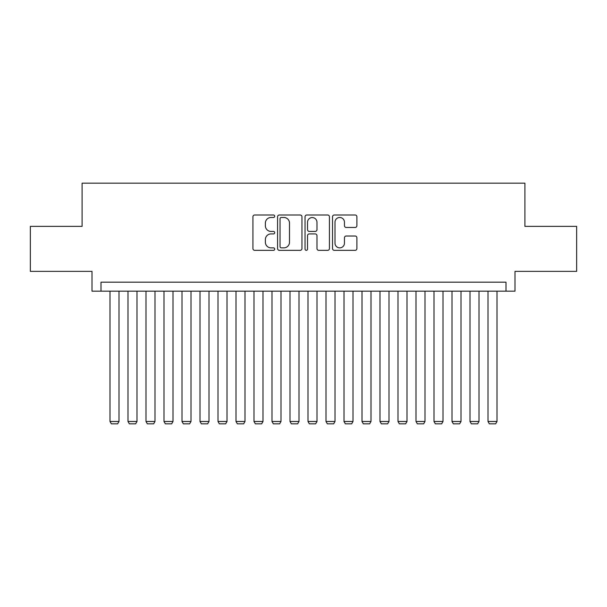<?xml version="1.0" encoding="UTF-8"?>
<svg xmlns="http://www.w3.org/2000/svg" width="607" height="607" viewBox="0 0 607 607"><rect width="100%" height="100%" fill="white"/><g stroke="black" fill="none" stroke-linecap="round" stroke-linejoin="round"><path stroke-width="0.91" d="M274.698 216.236A1.237 1.237 0 0 0 273.461 214.999L254.69 214.999A1.768 1.768 0 0 0 252.922 216.767L252.922 248.574A1.768 1.768 0 0 0 254.69 250.342L273.461 250.342A1.237 1.237 0 0 0 274.698 249.105A1.237 1.237 0 0 0 273.461 247.868L271.033 247.868A5.653 5.653 0 0 1 265.38 242.208L265.38 239.56A5.653 5.653 0 0 1 271.033 233.907L273.461 233.907A1.237 1.237 0 0 0 274.698 232.671A1.237 1.237 0 0 0 273.461 231.434L271.033 231.434A5.653 5.653 0 0 1 265.38 225.781L265.38 223.126A5.653 5.653 0 0 1 271.033 217.473L273.461 217.473A1.237 1.237 0 0 0 274.698 216.236M355.133 227.458A1.768 1.768 0 0 0 356.901 225.69L356.901 216.767A1.768 1.768 0 0 0 355.133 214.999L334.29 214.999A1.768 1.768 0 0 0 332.522 216.767L332.522 248.574A1.768 1.768 0 0 0 334.29 250.342L355.133 250.342A1.768 1.768 0 0 0 356.901 248.574L356.901 237.792A1.768 1.768 0 0 0 355.133 236.024L346.21 236.024A1.768 1.768 0 0 0 344.45 237.792L344.45 243.141A4.727 4.727 0 0 1 339.723 247.868A4.727 4.727 0 0 1 334.996 243.141L334.996 222.2A4.727 4.727 0 0 1 339.723 217.473A4.727 4.727 0 0 1 344.45 222.2L344.45 225.69A1.768 1.768 0 0 0 346.21 227.458L355.133 227.458M506.003 291.17L515.002 291.17L515.002 271.367L576.65 271.367L576.65 226.373L524.903 226.373L524.903 183.17L82.097 183.17L82.097 226.373L30.35 226.373L30.35 271.367L91.998 271.367L91.998 291.17L506.003 291.17L506.003 282.172L100.997 282.172L100.997 291.17M301.952 216.767A1.768 1.768 0 0 0 300.184 214.999L279.341 214.999A1.768 1.768 0 0 0 277.574 216.767L277.574 248.574A1.768 1.768 0 0 0 279.341 250.342L300.184 250.342A1.768 1.768 0 0 0 301.952 248.574L301.952 216.767M306.816 214.999L327.659 214.999A1.768 1.768 0 0 1 329.426 216.767L329.426 248.574A1.768 1.768 0 0 1 327.659 250.342L318.736 250.342A1.768 1.768 0 0 1 316.975 248.574L316.975 235.675A1.768 1.768 0 0 0 315.208 233.907L309.289 233.907A1.768 1.768 0 0 0 307.521 235.675L307.521 249.105A1.237 1.237 0 0 1 306.285 250.342A1.237 1.237 0 0 1 305.048 249.105L305.048 216.767A1.768 1.768 0 0 1 306.816 214.999M281.284 217.473A1.237 1.237 0 0 0 280.047 218.71L280.047 246.624A1.237 1.237 0 0 0 281.284 247.868L283.841 247.868A5.653 5.653 0 0 0 289.501 242.208L289.501 223.126A5.653 5.653 0 0 0 283.841 217.473L281.284 217.473M316.975 222.291A4.727 4.727 0 0 0 312.248 217.564A4.727 4.727 0 0 0 307.521 222.291L307.521 229.666A1.768 1.768 0 0 0 309.289 231.434L315.208 231.434A1.768 1.768 0 0 0 316.975 229.666L316.975 222.291M119.002 291.17L119.002 421.493L110.004 421.493L110.004 291.17M119.002 421.493L117.652 423.83L111.347 423.83L110.004 421.493M137 291.17L137 421.493L128.001 421.493L128.001 291.17M137 421.493L135.649 423.83L129.352 423.83L128.001 421.493M154.997 291.17L154.997 421.493L145.999 421.493L145.999 291.17M154.997 421.493L153.647 423.83L147.349 423.83L145.999 421.493M173.003 291.17L173.003 421.493L163.996 421.493L163.996 291.17M173.003 421.493L171.652 423.83L165.347 423.83L163.996 421.493M191 291.17L191 421.493L182.001 421.493L182.001 291.17M191 421.493L189.65 423.83L183.352 423.83L182.001 421.493M208.998 291.17L208.998 421.493L199.999 421.493L199.999 291.17M208.998 421.493L207.647 423.83L201.349 423.83L199.999 421.493M227.003 291.17L227.003 421.493L217.996 421.493L217.996 291.17M227.003 421.493L225.652 423.83L219.347 423.83L217.996 421.493M245 291.17L245 421.493L236.002 421.493L236.002 291.17M245 421.493L243.65 423.83L237.352 423.83L236.002 421.493M262.998 291.17L262.998 421.493L253.999 421.493L253.999 291.17M262.998 421.493L261.647 423.83L255.35 423.83L253.999 421.493M281.003 291.17L281.003 421.493L271.997 421.493L271.997 291.17M281.003 421.493L279.652 423.83L273.347 423.83L271.997 421.493M299.001 291.17L299.001 421.493L290.002 421.493L290.002 291.17M299.001 421.493L297.65 423.83L291.352 423.83L290.002 421.493M316.998 291.17L316.998 421.493L307.999 421.493L307.999 291.17M316.998 421.493L315.648 423.83L309.35 423.83L307.999 421.493M335.003 291.17L335.003 421.493L325.997 421.493L325.997 291.17M335.003 421.493L333.653 423.83L327.348 423.83L325.997 421.493M353.001 291.17L353.001 421.493L344.002 421.493L344.002 291.17M353.001 421.493L351.65 423.83L345.353 423.83L344.002 421.493M370.998 291.17L370.998 421.493L362 421.493L362 291.17M370.998 421.493L369.648 423.83L363.35 423.83L362 421.493M389.004 291.17L389.004 421.493L379.997 421.493L379.997 291.17M389.004 421.493L387.653 423.83L381.348 423.83L379.997 421.493M407.001 291.17L407.001 421.493L398.002 421.493L398.002 291.17M407.001 421.493L405.651 423.83L399.353 423.83L398.002 421.493M424.999 291.17L424.999 421.493L416 421.493L416 291.17M424.999 421.493L423.648 423.83L417.35 423.83L416 421.493M443.004 291.17L443.004 421.493L433.997 421.493L433.997 291.17M443.004 421.493L441.653 423.83L435.348 423.83L433.997 421.493M461.001 291.17L461.001 421.493L452.003 421.493L452.003 291.17M461.001 421.493L459.651 423.83L453.353 423.83L452.003 421.493M478.999 291.17L478.999 421.493L470 421.493L470 291.17M478.999 421.493L477.648 423.83L471.351 423.83L470 421.493M496.996 291.17L496.996 421.493L487.998 421.493L487.998 291.17M496.996 421.493L495.653 423.83L489.348 423.83L487.998 421.493"/></g></svg>
